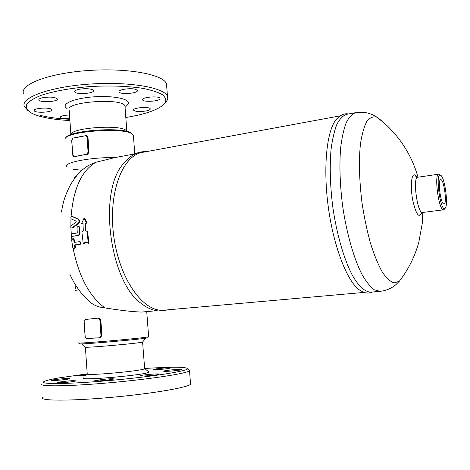 <?xml version="1.0" encoding="UTF-8"?>
<svg xmlns="http://www.w3.org/2000/svg" width="470" height="470" viewBox="0 0 470 470"><rect width="100%" height="100%" fill="white"/><g stroke="black" fill="none" stroke-linecap="round" stroke-linejoin="round"><path stroke-width="0.7" d="M85.381 347.024L87.209 373.773C82.926 376.329 143.92 370.865 144.66 368.633L142.586 342.043C140.824 343.206 82.08 348.352 85.334 347.054L81.586 343.87M144.731 368.521L148.796 371.987C150.6 374.619 76.046 381.329 83.842 377.815M144.725 368.474C171.626 366.753 185.938 366.812 187.659 368.645C188.264 370.977 152.803 376.64 110.902 380.4C68.955 384.196 38.123 384.478 44.074 381.528C45.984 380.512 50.866 379.319 58.727 377.939L87.138 373.873M41.76 384.008C38.475 386.775 69.777 386.375 110.873 382.651C151.933 378.955 187.554 373.345 189.498 370.73L189.692 370.378L188.94 369.737M190.573 384.154C188.676 387.345 153.044 393.566 111.913 397.303C70.753 401.086 39.363 400.951 42.617 397.596M85.822 375.483C80.47 375.953 77.691 376.035 77.485 375.736L86.774 374.361M166.263 367.904L170.481 368.01C168.642 368.609 164.294 369.138 157.427 369.608L153.279 369.496C155.129 368.897 159.459 368.368 166.263 367.904M181.267 369.438L181.567 369.608C181.361 370.26 165.787 371.752 163.824 371.306L163.566 371.147C163.854 370.489 179.099 369.021 181.267 369.438M157.75 374.566C153.214 375.554 138.979 376.552 140.195 375.806L141.629 375.383C146.299 374.396 160.223 373.421 159.083 374.161L157.75 374.566M106.12 380.348C98.97 381.047 95.152 381.182 94.664 380.753L102.619 379.396C109.692 378.703 113.487 378.573 113.998 379.002L106.12 380.348M60.871 382.786L57.14 382.621C59.531 381.846 64.607 381.199 72.356 380.671L76.163 380.841C73.802 381.605 68.702 382.257 60.871 382.786M51.53 380.459L51.477 380.359C51.753 379.678 68.526 377.998 69.56 378.544L69.636 378.656C69.46 379.325 52.34 381.035 51.53 380.459M70.183 134.902L71.111 133.915C73.59 127.775 118.193 124.585 125.519 129.984L126.659 130.936M125.032 107.101L124.961 106.091C123.44 97.584 64.32 101.702 69.196 110.015L70.847 134.191M67.057 108.523C59.884 104.422 73.455 98.207 93.965 96.832C114.427 95.357 131.729 99.399 128.022 104.234L127.117 105.215M40.25 115.373C48.422 117.412 58.28 118.722 69.83 119.292M165.035 103.142L167.526 99.74L167.825 98.06L167.484 96.397C164.694 87.632 129.373 81.316 89.7 84.083C49.985 86.75 20.416 97.613 24.299 106.408L27.712 110.333M69.913 120.549C58.932 119.979 49.55 118.728 41.771 116.795C36.883 115.555 33.059 114.087 30.309 112.389C26.896 109.816 25.756 107.025 26.884 104.035C29.422 100.997 34.292 98.06 41.489 95.216C54.332 91.039 70.512 88.148 90.04 86.55C109.721 85.458 127.1 86.022 142.169 88.248C150.976 89.958 157.673 92.073 162.262 94.588C165.505 97.243 166.486 100.016 165.205 102.895C160.205 109.081 147.081 113.952 125.813 117.512M166.709 86.75L166.48 83.854C163.648 74.589 128.345 67.751 88.736 70.477C49.08 73.097 19.593 84.418 23.5 93.724M69.795 118.822L61.852 118.416L60.148 117.471C60.436 116.09 63.562 115.256 69.537 114.98M146.329 110.92C139.772 111.931 135.519 111.69 133.562 110.192C132.146 107.748 149.695 106.29 150.247 108.805C150.412 109.598 149.108 110.303 146.329 110.92M159.824 99.1C157.949 101.532 143.121 102.196 142.616 99.857C141.082 97.184 159.412 95.586 160.047 98.348L159.824 99.1M135.936 89.447L137.328 90.41C138.909 93.36 119.832 94.905 119.057 91.885C117.653 89.588 131.336 87.596 135.936 89.447M85.575 88.671C90.081 88.76 92.69 89.376 93.413 90.522C94.999 93.571 75.453 94.881 74.695 91.767C75.018 89.964 78.643 88.936 85.575 88.671M42.306 97.784C49.832 96.614 54.831 96.985 57.293 98.894C58.785 101.802 39.527 102.877 38.846 99.916C38.646 99.111 39.797 98.4 42.306 97.784M34.216 110.262C34.809 107.783 51.447 107.266 51.829 109.704C53.216 112.342 34.792 113.352 34.198 110.662L34.216 110.262M96.279 337.871L86.768 338.588L85.211 336.937L84.142 321.327L85.211 336.937M84.142 321.327L85.458 319.447L98.394 318.12L95.04 318.413L98.794 318.09L100.821 319.888L101.925 335.633L99.887 337.789M99.769 337.801L90.093 338.341M88.771 319.159L94.94 318.619M86.803 154.201L88.102 152.227L86.803 154.201L74.013 156.798M86.55 135.671L87.978 137.293L89.041 152.362L88.378 152.221L87.314 137.134L86.263 135.601L82.25 136.382L85.511 135.73L87.044 137.134L88.102 152.227M83.537 154.824L77.527 155.964M76.31 137.44L82.303 136.235M76.263 137.593L82.25 136.382M89.041 152.362L87.314 154.495L83.66 155.035L87.314 154.495M132.052 133.891L130.848 132.945C122.312 126.612 68.785 130.448 65.994 137.639L65.976 137.663M64.913 140.189L65.118 138.574C67.95 131.206 123.064 127.252 131.806 133.738L133.368 135.219L133.451 136.288M135.231 153.819L114.698 157.638C91.797 157.045 63.409 162.497 66.693 166.591M73.443 169.335L81.98 170.258M148.632 336.614L148.567 336.761C146.746 337.924 74.219 344.252 78.543 342.865M79.565 343.735C75.423 345.121 145.87 338.97 147.698 337.789L147.815 337.654M69.942 274.386C74.724 285.067 81.046 293.95 88.9 301.035C93.042 305.024 98.389 307.315 104.951 307.909C120.449 310.388 132.64 311.774 141.517 312.074L141.823 312.045M71.258 225.729C70.459 226.763 70.565 227.539 71.563 228.056L77.832 223.603C79.336 221.869 79.348 220.359 77.861 219.091L72.122 216.5C70.753 216.993 70.482 217.804 71.317 218.938L76.152 221.141L76.146 222.046L71.258 225.729M72.674 216.553L78.484 219.149C79.965 220.418 79.953 221.922 78.449 223.655L72.856 227.897L71.628 228.062M72.098 233.725C70.876 234.595 70.882 235.441 72.11 236.269L77.521 235.535C78.772 235.2 79.395 234.254 79.395 232.691L79.083 227.245L78.226 226.129L76.998 227.55L77.268 232.474L76.886 233.044L72.098 233.725M78.772 226.17L79.7 227.292L80.012 232.732C80.012 234.295 79.383 235.241 78.138 235.576L72.586 236.281M73.749 239.835L72.762 238.701L71.669 240.123L72.803 247.772L73.896 248.912L74.883 247.496L74.454 244.941L79.677 244.236C80.858 243.354 80.793 242.502 79.495 241.674L74.078 242.385L73.749 239.835L74.366 239.87L74.683 242.303M73.32 238.737L74.366 239.87M79.918 241.709L80.112 241.703C81.41 242.532 81.475 243.389 80.3 244.265L75.077 244.97L75.506 247.52L74.524 248.941L73.943 248.918M74.454 244.941L75.077 244.97M85.417 230.7L85.094 223.25L86.568 223.033L84.054 218.145L81.516 223.779L82.99 223.561L83.308 230.999L81.909 232.239L83.29 244.012L85.546 241.891L88.971 243.366L87.579 231.563L85.417 230.7L87.579 231.563M83.29 244.012L83.907 244.042L85.969 242.109M88.354 243.331L86.968 231.522M81.516 223.779L82.99 223.702M85.094 223.25L85.704 223.303L86.022 230.741M84.054 218.145L84.671 218.203L87.179 223.086L85.704 223.303M86.568 223.033L87.179 223.086M355.649 112.665C352.124 113.904 348.975 117.253 346.196 122.705C343.711 129.35 341.855 137.839 340.621 148.173C339.287 165.229 339.933 184.316 342.56 205.449C346.496 232.991 353.798 258.535 362.029 274.533C366.183 281.724 370.284 286.812 374.326 289.802L380.024 291.329L370.701 292.152C365.002 291.993 358.622 286.289 352.306 275.197C343.946 259.217 336.602 233.813 332.719 206.471C330.146 185.503 329.588 166.562 331.039 149.642C332.355 139.384 334.299 130.954 336.878 124.35C339.751 118.928 342.994 115.591 346.607 114.333L355.649 112.665C361.853 111.672 367.605 112.43 372.91 114.927L377.786 117.612L382.286 121.413M348.452 113.993C344.745 113.135 340.862 114.756 336.802 118.869C326.932 129.115 322.749 166.591 328.348 207.382C333.882 248.184 347.953 283.169 360.202 290.401C363.522 292.446 366.365 293.327 368.738 293.033L372.734 291.976M364.185 292.405L163.678 310.2C143.532 312.48 119.468 279.433 113.787 236.363C107.883 193.323 122.382 155.323 142.428 152.386L340.104 115.873M146.111 151.71C137.675 151.14 129.796 155.511 122.47 164.817C98.042 193.652 110.139 282.317 141.4 303.549C148.156 308.925 155.076 311.399 162.162 310.958L167.684 309.848M443.739 203.945C440.519 203.557 437.494 179.464 440.684 179.693C443.897 178.682 447.364 204.056 444.003 203.968L443.739 203.945M440.014 174.863L438.751 174.176C433.798 173.865 438.921 211.43 443.61 209.802L444.644 208.803M440.519 175.204C444.761 176.397 448.797 206.624 444.955 208.404C440.449 212.287 435.038 172.631 440.419 175.169L440.519 175.204M114.698 157.638L95.933 162.262L88.36 165.493C82.479 169.647 78.613 171.732 70.418 184.863C63.421 198.787 63.004 203.986 61.435 212.058M76.663 175.751C74.889 176.55 74.184 177.308 74.548 178.024L74.571 178.406M85.164 336.943L86.768 338.588M85.458 319.447L84.101 321.327M85.558 319.242L88.877 318.954L85.558 319.242L84.065 321.333L85.129 336.943L86.891 338.77L90.258 338.518M100.233 337.748L99.775 337.801L101.262 335.703L99.652 337.619M98.3 318.325L100.157 319.947L98.406 318.12L98.782 318.09M99.881 319.97L100.985 335.733M101.925 335.633L101.262 335.703L100.157 319.947L100.821 319.888M87.978 137.293L87.044 137.134M81.939 136.294L85.511 135.73M74.295 156.575L72.785 155.159L73.861 156.768L74.812 156.863M72.785 155.159L71.763 140.201L72.744 155.165M73.085 138.092L71.722 140.213M71.763 140.201L73.038 138.239M78.807 289.814C75.864 290.266 74.618 290.589 75.077 290.789M72.239 227.85L72.856 227.897M72.309 236.263L72.932 236.304M79.083 227.245L79.7 227.292M77.521 235.535L78.138 235.576M79.395 232.691L80.012 232.732M77.832 223.603L78.449 223.655M77.861 219.091L78.484 219.149M72.327 216.558L72.956 216.623M79.677 244.236L80.3 244.265M74.883 247.496L75.506 247.52M443.61 209.802L422.583 212.475C417.46 214.185 412.378 177.002 417.771 177.231L415.832 176.368L417.025 177.684M416.861 177.202L414.781 174.958C411.391 173.324 410.187 186.661 412.689 199.938C416.032 214.432 419.04 218.703 421.713 212.757M403.342 275.767L399.336 281.254L394.195 282.899C390.394 281.759 386.411 278.123 382.251 271.995C378.091 264.451 374.161 254.858 370.46 243.202C367.017 230.623 364.197 217.169 362.012 202.846C359.286 180.703 358.745 161.216 360.396 144.384C361.865 134.479 363.991 126.859 366.764 121.524C369.825 117.629 373.209 116.184 376.922 117.183L385.377 124.104C401.221 138.768 412.102 156.463 418.012 177.202M95.933 162.262C81.586 170.534 73.285 188.822 71.029 217.111M70.964 218.626L70.888 226.176M70.923 227.645L71.287 234.389M71.405 235.834L71.769 239.377M73.114 248.471C78.96 276.836 89.57 296.646 104.951 307.909M145.876 338.147L142.586 342.043M187.659 368.645L189.692 370.378M190.579 384.149L189.498 370.724M125.519 129.984L127.493 131.629M125.061 107.448L128.022 104.234M165.205 102.895L166.838 101.091M166.48 83.854L167.484 96.397M34.198 110.662L34.181 110.368M38.846 99.916L38.822 99.581M124.961 106.091L126.835 131.083M86.891 338.77L90.222 338.523M85.581 135.566L86.75 135.718M76.757 137.34L73.114 138.08L71.687 140.236L72.709 155.188L73.861 156.768M130.848 132.945L131.806 133.738M133.368 135.219L134.784 153.901M147.698 337.789L148.567 336.761M146.734 311.61L148.638 336.737M72.169 236.275L72.727 236.31M72.762 238.701L73.379 238.737M78.226 226.129L78.843 226.176M72.122 216.5L72.744 216.558M79.495 241.668L80.112 241.703M422.583 212.475L420.944 213.832L421.743 212.246M438.751 174.176L417.771 177.231M380.024 291.329C386.27 290.619 391.61 288.351 396.051 284.52L399.312 281.277C408.36 269.568 414.857 256.561 418.811 242.25L422.219 223.749L422.824 212.446M440.419 175.169L439.162 174.223M444.955 208.404L443.997 209.649M141.805 312.051L156.639 310.729M76.028 285.725C75.082 288.692 74.765 290.319 75.065 290.607"/></g></svg>
